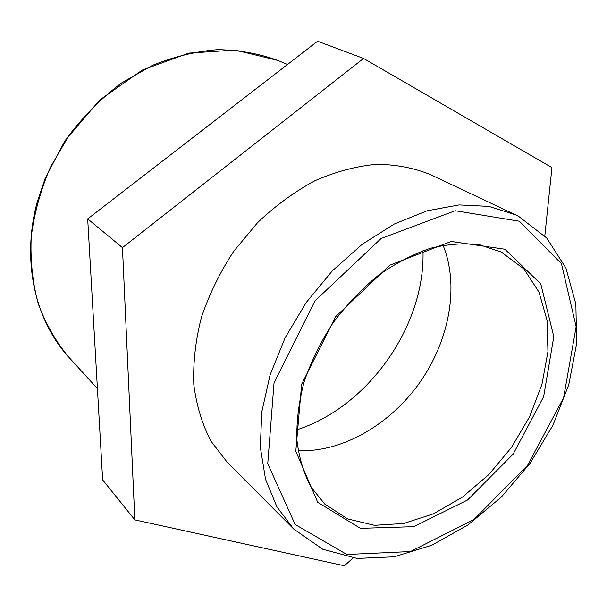 <?xml version="1.0" encoding="UTF-8"?>
<svg xmlns="http://www.w3.org/2000/svg" width="607" height="607" viewBox="0 0 607 607"><rect width="100%" height="100%" fill="white"/><g stroke="black" fill="none" stroke-linecap="round" stroke-linejoin="round"><path stroke-width="0.91" d="M87.689 218.907L102.651 479.925L134.845 519.88L122.447 247.633L87.689 218.907L317.598 41.223L363.563 58.447L551.953 167.615L544.805 235.994M353.092 557.962L344.351 565.777L134.845 519.88M122.447 247.633L363.563 58.447M443.034 245.228C459.598 285.935 449.415 340.421 419.733 382.615C389.937 424.725 342.022 452.594 298.12 450.644M293.674 528.993L227.397 462.496L210.94 441.107C202.237 424.361 196.531 405.559 193.815 384.701C192.98 363.001 195.5 340.603 201.372 317.507C209.157 294.486 219.924 272.429 233.687 251.359L257.58 222.655C275.532 205.621 294.706 191.615 315.101 180.651C335.747 171.66 356.142 166.219 376.272 164.315C395.84 164.451 413.913 167.889 430.492 174.634L515.358 214.764L488.878 206.403L459.082 204.931L427.108 210.781L394.3 224.021L362.182 244.302L332.317 270.866L306.201 302.521L285.138 337.735L270.13 374.785L261.792 411.842L260.32 447.192L265.54 479.272L276.913 506.853L293.674 528.993L322.727 549.244L357.045 558.432L394.148 556.809L431.82 545.23L468.134 524.843L501.382 497.027L530.07 463.293L552.909 425.287L568.751 384.785L576.65 343.676L575.861 304.031L565.906 268.028L546.687 238.012L518.712 216.426L515.358 214.764L518.644 216.395M422.973 250.714C425.499 325.777 368.115 407.107 296.55 429.9M500.479 251.495L523.917 268.954L539.008 292.142L547.051 320.291L547.946 351.605L541.952 384.337L529.57 416.789L511.534 447.382L488.764 474.628L462.344 497.179L433.519 513.803L403.716 523.462L374.504 525.321L347.591 518.886L324.753 504.06L310.966 486.973C303.705 473.263 299.008 457.564 296.891 439.863C296.406 421.281 298.826 401.902 304.16 381.712C311.148 361.484 320.708 341.976 332.833 323.19C346.225 305.26 361.211 289.463 377.804 275.783C394.945 263.666 412.358 254.53 430.059 248.384C447.511 244.067 463.998 242.861 479.507 244.75L502.293 252.406M504.887 249.227L451.138 241.472L389.975 265.122L335.618 316.702L301.633 384.269L295.806 451.213L317.734 502.338L360.399 528.333L413.716 526.671L467.549 499.993L513.165 454.127L543.637 396.69L553.812 336.619L540.791 283.97L504.887 249.227M519.372 221.244L561.467 263.726L576.134 326.71L563.615 397.714L527.604 465.303L473.976 519.478L410.453 551.551L346.863 554.487L295.123 524.471L267.755 463.672L274.038 382.858L315.056 300.784L381.173 238.468L455.174 210.728L519.372 221.244M68.523 356.863C55.768 341.43 45.669 323.721 38.241 303.743C32.573 282.71 30.221 260.532 31.2 237.193C34.174 213.596 40.532 190.363 50.275 167.502L69.107 135.255C84.381 115.292 101.801 97.902 121.377 83.076L152.433 65.351C174.088 56.603 195.773 51.383 217.488 49.668C238.801 49.971 258.87 53.537 277.687 60.381L235.159 50.055L188.777 53.12L142.258 70.078L99.685 100.056L64.995 140.703L45.123 178.488L36.906 203.102C21.541 261.587 35.191 320.321 68.523 356.863L97.416 388.601M287.498 64.486L277.687 60.381"/></g></svg>
